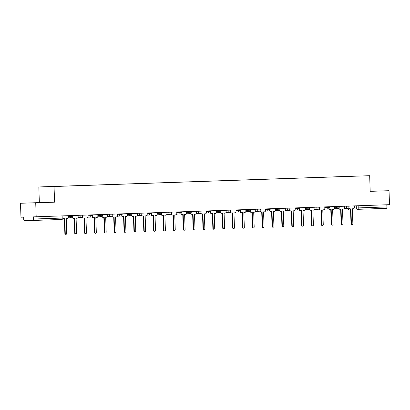 <?xml version="1.0" encoding="UTF-8"?>
<svg xmlns="http://www.w3.org/2000/svg" width="410" height="410" viewBox="0 0 410 410"><rect width="100%" height="100%" fill="white"/><g stroke="black" fill="none" stroke-linecap="round" stroke-linejoin="round"><path stroke-width="0.61" d="M20.5 203.247L35.721 202.817L36.188 216.782L389.5 204.677L389.039 190.706L370.189 191.352L369.671 175.7L38.827 186.95L39.35 202.601L20.5 203.247L20.961 217.218L23.657 217.141L23.729 219.314A1.404 0.61 -92 0 0 24.385 220.703L33 220.457A1.404 0.61 -92 0 0 33.005 220.457A1.404 0.61 -92 0 0 33.564 219.037L63.012 218.028L62.94 215.865M389.039 190.706L370.184 191.265M35.721 202.817L54.571 202.171L54.053 186.514L369.671 175.7M36.188 216.782L33.492 216.859L33.564 219.037M386.804 204.769L386.876 206.927A1.404 0.61 88 0 1 386.317 208.352L357.663 209.331A1.404 0.61 -92 0 0 358.227 207.911L386.876 206.927M347.624 176.428L55.786 186.427M347.608 176.397L55.775 186.396M38.827 186.95L54.053 186.514M370.189 191.321L379.419 191.004L370.184 191.291M39.35 202.601L54.571 202.171M33.507 202.858L45.715 202.437L33.507 202.858M348.802 207.737A1.404 1.266 88.4 0 0 350.084 208.885L350.914 208.854L351.406 223.701A0.81 0.728 88.4 0 0 352.861 223.65L352.369 208.803L353.189 208.777A1.404 1.266 88.4 0 0 354.409 207.332L354.363 205.881M352.154 224.485L351.76 224.495A0.81 0.728 -91.6 0 1 351.011 223.711L350.519 208.869M349.689 208.895L350.084 208.885A1.404 1.266 88.4 0 0 350.089 208.885L349.694 208.895A1.404 1.266 -91.6 0 1 348.485 208.029M338.937 208.075A1.404 1.266 88.4 0 0 340.218 209.223L341.048 209.192L341.54 224.039A0.81 0.728 88.4 0 0 342.996 223.988L342.504 209.141L343.324 209.115A1.404 1.266 88.4 0 0 344.543 207.665L344.492 206.22M342.288 224.823L341.894 224.834A0.81 0.728 -91.6 0 1 341.146 224.05L340.648 209.208M339.823 209.233L340.218 209.223A1.404 1.266 88.4 0 0 340.223 209.223L339.829 209.233A1.404 1.266 -91.6 0 1 338.614 208.367M329.066 208.413A1.404 1.266 88.4 0 0 330.352 209.561L331.178 209.53L331.669 224.378A0.81 0.728 88.4 0 0 333.125 224.326L332.633 209.479L333.458 209.454A1.404 1.266 88.4 0 0 334.673 208.003L334.627 206.558M332.423 225.162L332.028 225.172A0.81 0.728 -91.6 0 1 331.275 224.388L330.783 209.546M330.342 209.561L329.963 209.571A1.404 1.266 -91.6 0 1 328.748 208.705M330.352 209.561A1.404 1.266 88.4 0 0 330.357 209.561L329.953 209.571M319.2 208.751A1.404 1.266 88.4 0 0 320.482 209.899L321.312 209.869L321.804 224.716A0.81 0.728 88.4 0 0 323.259 224.665L322.767 209.817L323.587 209.792A1.404 1.266 88.4 0 0 324.807 208.341L324.761 206.896M322.557 225.5L322.157 225.51A0.81 0.728 -91.6 0 1 321.409 224.726L320.917 209.884M320.476 209.899L320.092 209.91A1.404 1.266 -91.6 0 1 318.883 209.044M320.482 209.899A1.404 1.266 88.4 0 0 320.492 209.899L320.087 209.91M309.335 209.09A1.404 1.266 88.4 0 0 310.616 210.238L311.446 210.207L311.938 225.054A0.81 0.728 88.4 0 0 313.394 225.003L312.902 210.156L313.722 210.13A1.404 1.266 88.4 0 0 314.941 208.68L314.895 207.234M312.686 225.838L312.292 225.848A0.81 0.728 -91.6 0 1 311.544 225.064L311.052 210.222M310.611 210.238L310.226 210.248A1.404 1.266 -91.6 0 1 309.017 209.382M310.616 210.238A1.404 1.266 88.4 0 0 310.621 210.238L310.221 210.248M299.469 209.428A1.404 1.266 88.4 0 0 300.75 210.576L301.581 210.545L302.073 225.392A0.81 0.728 88.4 0 0 303.528 225.341L303.031 210.494L303.856 210.468A1.404 1.266 88.4 0 0 305.076 209.018L305.025 207.573M302.821 226.176L302.426 226.187A0.81 0.728 -91.6 0 1 301.673 225.403L301.181 210.561M300.745 210.576L300.361 210.586A1.404 1.266 -91.6 0 1 299.146 209.72M300.75 210.576A1.404 1.266 88.4 0 0 300.755 210.576L300.356 210.586M289.598 209.766A1.404 1.266 88.4 0 0 290.885 210.914L291.71 210.883L292.202 225.731A0.81 0.728 88.4 0 0 293.657 225.679L293.165 210.832L293.99 210.807A1.404 1.266 88.4 0 0 295.205 209.356L295.159 207.911M292.955 226.515L292.561 226.525A0.81 0.728 -91.6 0 1 291.807 225.741L291.315 210.899M290.874 210.914L290.495 210.924A1.404 1.266 -91.6 0 1 289.281 210.058M290.885 210.914A1.404 1.266 88.4 0 0 290.89 210.909L290.485 210.924M279.733 210.104A1.404 1.266 88.4 0 0 281.024 211.247L281.844 211.222L282.336 226.069A0.81 0.728 88.4 0 0 283.792 226.018L283.3 211.171L284.12 211.145A1.404 1.266 88.4 0 0 285.339 209.695L285.293 208.249M283.09 226.848L282.69 226.863A0.81 0.728 -91.6 0 1 281.942 226.079L281.45 211.237M280.619 211.263L280.624 211.263A1.404 1.266 -91.6 0 1 279.415 210.397M269.867 210.443A1.404 1.266 88.4 0 0 271.154 211.586L271.979 211.56L272.471 226.407A0.81 0.728 88.4 0 0 273.926 226.356L273.434 211.509L274.254 211.483A1.404 1.266 88.4 0 0 275.474 210.033L275.423 208.587M273.219 227.186L272.824 227.201A0.81 0.728 -91.6 0 1 272.076 226.417L271.584 211.575M270.754 211.601L270.759 211.601A1.404 1.266 -91.6 0 1 269.549 210.735M260.001 210.781A1.404 1.266 88.4 0 0 261.288 211.924L262.113 211.898L262.605 226.745A0.81 0.728 88.4 0 0 264.055 226.694L263.563 211.847L264.388 211.821A1.404 1.266 88.4 0 0 265.608 210.371L265.557 208.926M263.353 227.524L262.959 227.54A0.81 0.728 -91.6 0 1 262.205 226.756L261.713 211.914M260.888 211.939L260.893 211.939A1.404 1.266 -91.6 0 1 259.679 211.073M250.131 211.119A1.404 1.266 88.4 0 0 251.422 212.262L252.242 212.236L252.734 227.084A0.81 0.728 88.4 0 0 254.19 227.032L253.698 212.185L254.523 212.16A1.404 1.266 88.4 0 0 255.737 210.709L255.691 209.264M253.488 227.863L253.093 227.878A0.81 0.728 -91.6 0 1 252.34 227.094L251.848 212.252M251.017 212.277L251.028 212.277A1.404 1.266 -91.6 0 1 249.813 211.411M240.265 211.457A1.404 1.266 88.4 0 0 241.557 212.6L242.377 212.575L242.869 227.422A0.81 0.728 88.4 0 0 244.324 227.371L243.832 212.523L244.652 212.498A1.404 1.266 88.4 0 0 245.872 211.047L245.826 209.602M243.622 228.201L243.222 228.216A0.81 0.728 -91.6 0 1 242.474 227.432L241.982 212.585M241.152 212.616L241.157 212.616A1.404 1.266 -91.6 0 1 239.947 211.75M230.399 211.796A1.404 1.266 88.4 0 0 231.681 212.939L232.511 212.913L233.003 227.76A0.81 0.728 88.4 0 0 234.458 227.709L233.966 212.862L234.786 212.836A1.404 1.266 88.4 0 0 236.006 211.386L235.955 209.94M233.751 228.539L233.357 228.554A0.81 0.728 -91.6 0 1 232.608 227.77L232.116 212.923M231.286 212.954L231.681 212.939A1.404 1.266 88.4 0 0 231.686 212.939L231.291 212.954A1.404 1.266 -91.6 0 1 230.082 212.088M220.529 212.134A1.404 1.266 88.4 0 0 221.815 213.277L222.64 213.251L223.137 228.098A0.81 0.728 88.4 0 0 224.588 228.047L224.096 213.2L224.921 213.174A1.404 1.266 88.4 0 0 226.141 211.724L226.089 210.279M223.886 228.877L223.491 228.893A0.81 0.728 -91.6 0 1 222.738 228.109L222.246 213.261M221.421 213.292L221.815 213.277A1.404 1.266 88.4 0 0 221.82 213.277L221.426 213.287A1.404 1.266 -91.6 0 1 221.421 213.292A1.404 1.266 -91.6 0 1 220.211 212.426M210.663 212.472A1.404 1.266 88.4 0 0 211.944 213.615L212.775 213.589L213.267 228.437A0.81 0.728 88.4 0 0 214.722 228.385L214.23 213.538L215.055 213.513A1.404 1.266 88.4 0 0 216.27 212.062L216.224 210.612M214.02 229.216L213.62 229.231A0.81 0.728 -91.6 0 1 212.872 228.447L212.38 213.6M211.55 213.63L211.944 213.615A1.404 1.266 88.4 0 0 211.955 213.615L211.56 213.625A1.404 1.266 -91.6 0 1 211.55 213.63A1.404 1.266 -91.6 0 1 210.345 212.764M200.797 212.81A1.404 1.266 88.4 0 0 202.079 213.953L202.909 213.928L203.401 228.775A0.81 0.728 88.4 0 0 204.856 228.724L204.364 213.876L205.184 213.851A1.404 1.266 88.4 0 0 206.404 212.4L206.358 210.95M204.149 229.554L203.755 229.564A0.81 0.728 -91.6 0 1 203.006 228.785L202.514 213.938M201.684 213.964L202.079 213.953A1.404 1.266 88.4 0 0 202.089 213.953L201.689 213.964A1.404 1.266 -91.6 0 1 200.48 213.103M190.932 213.149A1.404 1.266 88.4 0 0 192.213 214.292L193.043 214.266L193.535 229.113A0.81 0.728 88.4 0 0 194.991 229.062L194.499 214.215L195.319 214.184A1.404 1.266 88.4 0 0 196.539 212.739L196.487 211.288M194.284 229.892L193.889 229.902A0.81 0.728 -91.6 0 1 193.141 229.123L192.644 214.276M191.818 214.302L192.213 214.292A1.404 1.266 88.4 0 0 192.218 214.292L191.824 214.302A1.404 1.266 -91.6 0 1 190.614 213.441M181.061 213.487A1.404 1.266 88.4 0 0 182.347 214.63L183.173 214.604L183.67 229.451A0.81 0.728 88.4 0 0 185.12 229.4L184.628 214.553L185.453 214.522A1.404 1.266 88.4 0 0 186.668 213.077L186.622 211.627M184.418 230.23L184.023 230.241A0.81 0.728 -91.6 0 1 183.27 229.462L182.778 214.614M181.948 214.64L182.347 214.63A1.404 1.266 88.4 0 0 182.353 214.63L181.958 214.64A1.404 1.266 -91.6 0 1 180.743 213.779M171.196 213.825A1.404 1.266 88.4 0 0 172.477 214.968L173.307 214.942L173.799 229.79A0.81 0.728 88.4 0 0 175.254 229.738L174.762 214.891L175.583 214.86A1.404 1.266 88.4 0 0 176.802 213.415L176.756 211.965M174.552 230.569L174.153 230.579A0.81 0.728 -91.6 0 1 173.404 229.8L172.912 214.953M172.082 214.978L172.477 214.968A1.404 1.266 88.4 0 0 172.487 214.968L172.087 214.978A1.404 1.266 -91.6 0 1 170.878 214.117M161.33 214.163A1.404 1.266 88.4 0 0 162.611 215.306L163.441 215.281L163.933 230.128A0.81 0.728 88.4 0 0 165.389 230.077L164.897 215.229L165.717 215.199A1.404 1.266 88.4 0 0 166.937 213.753L166.89 212.303M164.682 230.907L164.287 230.917A0.81 0.728 -91.6 0 1 163.539 230.138L163.047 215.291M162.216 215.317L162.611 215.306A1.404 1.266 88.4 0 0 162.616 215.306L162.222 215.317A1.404 1.266 -91.6 0 1 161.012 214.456M151.464 214.502A1.404 1.266 88.4 0 0 152.745 215.645L153.576 215.619L154.068 230.461A0.81 0.728 88.4 0 0 155.523 230.415L155.026 215.568L155.851 215.537A1.404 1.266 88.4 0 0 157.071 214.092L157.02 212.641M154.816 231.245L154.421 231.255A0.81 0.728 -91.6 0 1 153.673 230.476L153.176 215.629M152.351 215.655L152.745 215.645A1.404 1.266 88.4 0 0 152.751 215.645L152.356 215.655A1.404 1.266 -91.6 0 1 151.141 214.794M141.593 214.84A1.404 1.266 88.4 0 0 142.88 215.983L143.705 215.957L144.197 230.799A0.81 0.728 88.4 0 0 145.652 230.753L145.16 215.906L145.986 215.875A1.404 1.266 88.4 0 0 147.2 214.43L147.154 212.98M144.95 231.583L144.556 231.594A0.81 0.728 -91.6 0 1 143.802 230.815L143.31 215.967M142.87 215.983L142.49 215.993A1.404 1.266 -91.6 0 1 141.276 215.132M142.88 215.983A1.404 1.266 88.4 0 0 142.885 215.983L142.48 215.993M131.728 215.178A1.404 1.266 88.4 0 0 133.009 216.321L133.839 216.296L134.331 231.137A0.81 0.728 88.4 0 0 135.787 231.091L135.295 216.244L136.115 216.213A1.404 1.266 88.4 0 0 137.335 214.768L137.288 213.318M135.085 231.922L134.685 231.932A0.81 0.728 -91.6 0 1 133.937 231.153L133.445 216.306M133.004 216.321L132.62 216.331A1.404 1.266 -91.6 0 1 131.41 215.47M133.009 216.321A1.404 1.266 88.4 0 0 133.019 216.321L132.614 216.331M121.862 215.516A1.404 1.266 88.4 0 0 123.143 216.659L123.974 216.634L124.466 231.476A0.81 0.728 88.4 0 0 125.921 231.43L125.429 216.582L126.249 216.552A1.404 1.266 88.4 0 0 127.469 215.106L127.418 213.656M125.214 232.26L124.819 232.27A0.81 0.728 -91.6 0 1 124.071 231.491L123.579 216.644M123.138 216.659L122.754 216.67A1.404 1.266 -91.6 0 1 121.544 215.809M123.143 216.659A1.404 1.266 88.4 0 0 123.149 216.659L122.749 216.67M111.997 215.855A1.404 1.266 88.4 0 0 113.278 216.998L114.108 216.972L114.6 231.814A0.81 0.728 88.4 0 0 116.056 231.768L115.558 216.921L116.384 216.89A1.404 1.266 88.4 0 0 117.603 215.445L117.552 213.994M115.348 232.598L114.954 232.608A0.81 0.728 -91.6 0 1 114.2 231.829L113.708 216.982M113.273 216.998L112.888 217.008A1.404 1.266 -91.6 0 1 111.674 216.147M113.278 216.998A1.404 1.266 88.4 0 0 113.283 216.998L112.883 217.008M102.126 216.193A1.404 1.266 88.4 0 0 103.412 217.336L104.237 217.305L104.729 232.152A0.81 0.728 88.4 0 0 106.185 232.106L105.693 217.259L106.518 217.228A1.404 1.266 88.4 0 0 107.733 215.783L107.686 214.333M105.483 232.936L105.088 232.947A0.81 0.728 -91.6 0 1 104.335 232.168L103.843 217.32M103.402 217.336L103.023 217.346A1.404 1.266 -91.6 0 1 101.808 216.485M103.412 217.336A1.404 1.266 88.4 0 0 103.417 217.336L103.012 217.346M92.26 216.531A1.404 1.266 88.4 0 0 93.552 217.674L94.372 217.643L94.864 232.49A0.81 0.728 88.4 0 0 96.319 232.444L95.827 217.597L96.647 217.566A1.404 1.266 88.4 0 0 97.867 216.121L97.821 214.671M95.617 233.275L95.217 233.285A0.81 0.728 -91.6 0 1 94.469 232.506L93.977 217.659M93.147 217.684L93.152 217.684A1.404 1.266 -91.6 0 1 91.942 216.823M82.395 216.864A1.404 1.266 88.4 0 0 83.681 218.012L84.506 217.982L84.998 232.829A0.81 0.728 88.4 0 0 86.454 232.783L85.962 217.935L86.782 217.905A1.404 1.266 88.4 0 0 88.001 216.459L87.95 215.009M85.746 233.613L85.352 233.623A0.81 0.728 -91.6 0 1 84.603 232.839L84.111 217.997M83.281 218.023L83.286 218.023A1.404 1.266 -91.6 0 1 82.077 217.162M72.524 217.203A1.404 1.266 88.4 0 0 73.815 218.351L74.64 218.32L75.132 233.167A0.81 0.728 88.4 0 0 76.583 233.121L76.091 218.274L76.916 218.243A1.404 1.266 88.4 0 0 78.136 216.798L78.085 215.347M75.881 233.951L75.486 233.961A0.81 0.728 -91.6 0 1 74.733 233.177L74.241 218.335M73.416 218.361L73.421 218.361A1.404 1.266 -91.6 0 1 72.206 217.5M62.996 218.263A1.404 1.266 88.4 0 0 63.95 218.689L64.77 218.658L65.262 233.505A0.81 0.728 88.4 0 0 66.717 233.459L66.225 218.612L67.05 218.581A1.404 1.266 88.4 0 0 68.265 217.136L68.219 215.686M66.015 234.289L65.62 234.3A0.81 0.728 -91.6 0 1 64.867 233.515L64.375 218.673M63.545 218.699L63.555 218.699A1.404 1.266 -91.6 0 1 62.93 218.54M68.244 216.429L72.831 216.285L72.806 215.527M78.11 216.09L82.697 215.947L82.671 215.188M87.976 215.752L92.568 215.609L92.542 214.85M97.846 215.414L102.433 215.27L102.408 214.512M107.712 215.076L112.299 214.932L112.273 214.179M117.578 214.737L122.165 214.594L122.139 213.841M127.443 214.399L132.035 214.256L132.01 213.502M137.314 214.061L141.901 213.917L141.875 213.164M147.18 213.723L151.767 213.579L151.741 212.826M157.045 213.384L161.632 213.241L161.612 212.488M166.911 213.046L171.503 212.903L171.477 212.149M176.782 212.708L181.369 212.564L181.343 211.811M186.647 212.37L191.234 212.226L191.209 211.473M196.513 212.031L201.1 211.888L201.079 211.135M206.379 211.693L210.971 211.55L210.945 210.796M216.249 211.355L220.836 211.211L220.811 210.458M226.115 211.017L230.702 210.873L230.676 210.12M235.981 210.678L240.573 210.535L240.547 209.782M245.846 210.34L250.438 210.197L250.413 209.443M255.717 210.002L260.304 209.858L260.278 209.105M265.583 209.664L270.169 209.52L270.144 208.767M275.448 209.325L280.04 209.182L280.015 208.429M285.319 208.987L289.906 208.844L289.88 208.09M295.185 208.649L299.771 208.505L299.746 207.752M305.05 208.311L309.637 208.167L309.611 207.414M314.916 207.972L319.508 207.829L319.482 207.076M324.787 207.639L329.373 207.491L329.348 206.737M334.652 207.301L339.239 207.152L339.213 206.399M344.518 206.963L349.105 206.814L349.084 206.061M63.012 218.028A1.404 1.404 0 0 1 61.654 219.478L33.005 220.457L61.654 219.478A1.404 0.61 -92 0 0 62.217 218.053L62.146 215.896M348.111 208.208L348.556 208.193M354.266 208.029L358.227 207.911L358.155 205.748M356.28 205.815L356.351 207.972A1.404 1.266 -91.6 0 0 357.658 209.331L357.658 209.331A1.404 1.404 0 0 0 357.663 209.331A1.404 1.266 -91.6 0 1 357.658 209.331M347.598 208.27A1.404 1.404 0 0 0 349.038 209.577L349.048 209.577A1.404 1.266 -91.6 0 1 347.736 208.265A1.404 1.266 88.4 0 0 347.752 208.265M70.136 215.619L70.161 216.372A1.404 1.266 88.4 0 0 71.473 217.736A1.404 1.404 0 0 0 72.831 216.285M80.006 215.281L80.032 216.034A1.404 1.266 88.4 0 0 81.339 217.397A1.404 1.404 0 0 0 82.697 215.947M89.872 214.942L89.898 215.696A1.404 1.266 88.4 0 0 91.21 217.059A1.404 1.404 0 0 0 92.568 215.609M99.738 214.604L99.763 215.358A1.404 1.266 88.4 0 0 101.075 216.721A1.404 1.404 0 0 0 102.433 215.27M109.603 214.266L109.629 215.019A1.404 1.266 88.4 0 0 110.941 216.383A1.404 1.404 0 0 0 112.299 214.932M119.474 213.928L119.5 214.681A1.404 1.266 88.4 0 0 120.812 216.044M129.34 213.589L129.365 214.343A1.404 1.266 88.4 0 0 130.677 215.706M139.205 213.251L139.231 214.005A1.404 1.266 88.4 0 0 140.543 215.368M149.076 212.913L149.096 213.666A1.404 1.266 88.4 0 0 150.409 215.03M158.942 212.575L158.967 213.328A1.404 1.266 88.4 0 0 160.279 214.691M168.807 212.242L168.833 212.99A1.404 1.266 88.4 0 0 170.145 214.353A1.404 1.404 0 0 0 171.503 212.903M178.673 211.903L178.698 212.652A1.404 1.266 88.4 0 0 180.01 214.015A1.404 1.404 0 0 0 181.369 212.564M188.544 211.565L188.564 212.313A1.404 1.266 88.4 0 0 189.876 213.677A1.404 1.404 0 0 0 191.234 212.226M198.409 211.227L198.435 211.98A1.404 1.266 88.4 0 0 199.747 213.338A1.404 1.404 0 0 0 201.1 211.888M208.275 210.889L208.3 211.642A1.404 1.266 88.4 0 0 209.612 213A1.404 1.404 0 0 0 210.971 211.55M218.14 210.55L218.166 211.304A1.404 1.266 88.4 0 0 219.478 212.662A1.404 1.404 0 0 0 220.836 211.211M228.011 210.212L228.037 210.965A1.404 1.266 88.4 0 0 229.344 212.324A1.404 1.404 0 0 0 230.702 210.873M237.877 209.874L237.902 210.627A1.404 1.266 88.4 0 0 239.214 211.985A1.404 1.404 0 0 0 240.573 210.535M247.742 209.536L247.768 210.289A1.404 1.266 88.4 0 0 249.08 211.647A1.404 1.404 0 0 0 250.438 210.197M257.608 209.197L257.634 209.951A1.404 1.266 88.4 0 0 258.946 211.309A1.404 1.404 0 0 0 260.304 209.858M267.479 208.859L267.505 209.612A1.404 1.266 88.4 0 0 268.811 210.971A1.404 1.404 0 0 0 270.169 209.52M277.344 208.521L277.37 209.274A1.404 1.266 88.4 0 0 278.682 210.632A1.404 1.404 0 0 0 280.04 209.182M287.21 208.183L287.236 208.936A1.404 1.266 88.4 0 0 288.548 210.294A1.404 1.404 0 0 0 289.906 208.844M297.076 207.844L297.101 208.598A1.404 1.266 88.4 0 0 298.413 209.956A1.404 1.404 0 0 0 299.771 208.505M306.946 207.506L306.972 208.26A1.404 1.266 88.4 0 0 308.284 209.618M316.812 207.168L316.838 207.921A1.404 1.266 88.4 0 0 318.15 209.279M326.678 206.83L326.703 207.583A1.404 1.266 88.4 0 0 328.015 208.941M336.548 206.491L336.569 207.245A1.404 1.266 88.4 0 0 337.881 208.603M346.414 206.153L346.44 206.906A1.404 1.266 88.4 0 0 347.741 208.265A1.404 1.404 0 0 0 349.105 206.814M351.406 223.701L351.011 223.711M341.54 224.039L341.146 224.05M331.669 224.378L331.275 224.388M321.804 224.716L321.409 224.726M311.938 225.054L311.544 225.064M302.073 225.392L301.673 225.403M292.202 225.731L291.807 225.741M282.336 226.069L281.942 226.079M272.471 226.407L272.076 226.417M262.605 226.745L262.205 226.756M252.734 227.084L252.34 227.094M242.869 227.422L242.474 227.432M233.003 227.76L232.608 227.77M223.137 228.098L222.738 228.109M213.267 228.437L212.872 228.447M203.401 228.775L203.006 228.785M193.535 229.113L193.141 229.123M183.67 229.451L183.27 229.462M173.799 229.79L173.404 229.8M163.933 230.128L163.539 230.138M154.068 230.461L153.673 230.476M144.197 230.799L143.802 230.815M134.331 231.137L133.937 231.153M124.466 231.476L124.071 231.491M114.6 231.814L114.2 231.829M104.729 232.152L104.335 232.168M94.864 232.49L94.469 232.506M84.998 232.829L84.603 232.839M75.132 233.167L74.733 233.177M65.262 233.505L64.867 233.515M344.4 208.362L347.741 208.265M334.534 208.7L337.876 208.603A1.404 1.404 0 0 0 339.239 207.152M324.669 209.038L328.01 208.941A1.404 1.404 0 0 0 329.373 207.491M314.803 209.377L318.145 209.279A1.404 1.404 0 0 0 319.508 207.829M304.932 209.715L308.274 209.618A1.404 1.404 0 0 0 309.637 208.167M295.067 210.053L298.408 209.956M285.201 210.391L288.543 210.294M275.335 210.73L278.672 210.632M265.465 211.068L268.806 210.971M255.599 211.406L258.941 211.309M245.733 211.744L249.075 211.647M235.863 212.083L239.204 211.985M225.997 212.421L229.339 212.324M216.131 212.759L219.473 212.662M206.266 213.097L209.607 213M196.395 213.436L199.737 213.338M186.529 213.774L189.871 213.677M176.664 214.112L180.005 214.015M166.798 214.445L170.14 214.353M156.927 214.784L160.269 214.691A1.404 1.404 0 0 0 161.632 213.241M147.062 215.122L150.403 215.03A1.404 1.404 0 0 0 151.767 213.579M137.196 215.46L140.538 215.368A1.404 1.404 0 0 0 141.901 213.917M127.331 215.798L130.667 215.706A1.404 1.404 0 0 0 132.035 214.256M117.46 216.137L120.801 216.044A1.404 1.404 0 0 0 122.165 214.594M107.594 216.475L110.936 216.383M97.729 216.813L101.07 216.721M87.863 217.151L91.199 217.059M77.992 217.49L81.334 217.397M68.127 217.828L71.468 217.736M386.317 208.352L357.663 209.331"/></g></svg>
